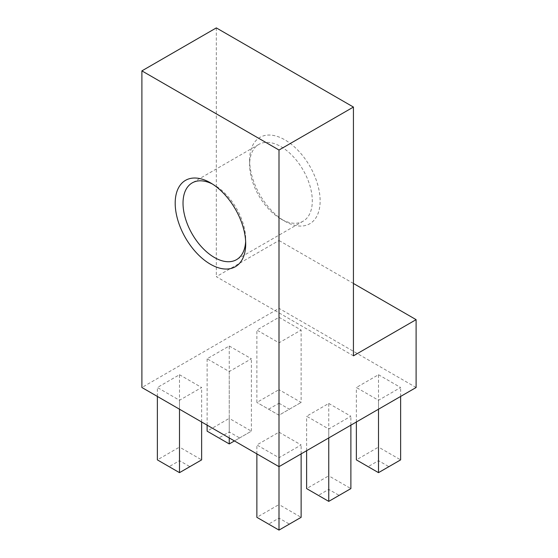 <?xml version="1.0" encoding="UTF-8"?>
<svg xmlns="http://www.w3.org/2000/svg" width="558" height="558" viewBox="0 0 558 558"><rect width="100%" height="100%" fill="white"/><g stroke="black" fill="none" stroke-linecap="round" stroke-linejoin="round"><path stroke-width="0.42" stroke-dasharray="2.79 2.09" d="M353.43 283.464L279 240.498L279 308.344L141.892 387.503M416.108 387.503L279 308.344M212.465 184.056A44.319 25.584 60 0 1 214.363 185.082A44.319 25.584 60 0 1 245.701 239.361A44.319 25.584 60 0 1 245.646 241.523M249.621 160.209A49.857 28.786 60 0 1 284.873 139.849A49.857 28.786 60 0 1 320.132 200.915A49.857 28.786 60 0 1 284.873 221.268A49.857 28.786 60 0 1 249.621 160.209L249.621 164.729A44.319 25.584 60 0 1 258.8 144.438A44.319 25.584 60 0 1 303.12 170.03A44.319 25.584 60 0 1 303.12 221.205A44.319 25.584 60 0 1 280.96 219.008A44.319 25.584 60 0 1 249.621 164.729M353.43 355.837L216.323 276.684L279 240.498M216.323 27.9L216.323 276.684M279 432.171L301.132 444.949L279 457.727L256.868 444.949L279 432.171L279 504.544L256.868 517.322L268.621 524.108L279 518.11L289.379 524.108L279 530.1L268.621 524.108M179.502 374.725L201.633 387.503L179.502 400.281L157.37 387.503L179.502 374.725L179.502 447.098L157.37 459.876L169.123 466.662L179.502 460.671L189.88 466.662L179.502 472.654L169.123 466.662M328.753 403.448L350.884 416.226L328.753 429.004L306.614 416.226L328.753 403.448L328.753 475.821L306.614 488.599L318.367 495.385L328.753 489.394L339.131 495.385L328.753 501.377L318.367 495.385M229.247 346.002L251.386 358.78L229.247 371.558L207.116 358.78L229.247 346.002L229.247 418.374L207.116 431.153L218.869 437.939L229.247 431.948L239.633 437.939L229.247 443.931L218.869 437.939M378.498 374.725L400.63 387.503L378.498 400.281L356.367 387.503L378.498 374.725L378.498 447.098L356.367 459.876L368.12 466.662L378.498 460.671L388.877 466.662L378.498 472.654L368.12 466.662M279 317.279L301.132 330.057L279 342.835L256.868 330.057L279 317.279L279 389.651L256.868 402.43L256.868 330.057M279 415.208L256.868 402.43L279 415.208L301.132 402.43L279 415.208L279 342.835M268.621 409.216L279 403.225L279 389.651L301.132 402.43L301.132 330.057M279 403.225L289.379 409.216M356.367 421.994L356.367 387.503M378.498 409.216L378.498 400.281M400.63 396.438L400.63 387.503M388.877 466.662L400.63 459.876L378.498 447.098L378.498 460.671M207.116 425.161L207.116 358.78M229.247 437.939L229.247 371.558M234.444 440.932L251.386 431.153L251.386 358.78M239.633 437.939L251.386 431.153L229.247 418.374L229.247 431.948M306.614 450.718L306.614 416.226M328.753 437.939L328.753 429.004M350.884 425.161L350.884 416.226M339.131 495.385L350.884 488.599L328.753 475.821L328.753 489.394M157.37 396.438L157.37 387.503M179.502 409.216L179.502 400.281M201.633 421.994L201.633 387.503M189.88 466.662L201.633 459.876L179.502 447.098L179.502 460.671M256.868 453.884L256.868 444.949M279 466.662L279 457.727M301.132 453.884L301.132 444.949M289.379 524.108L301.132 517.322L279 504.544L279 518.11M214.363 185.082L210.45 182.822M245.701 239.361L245.701 243.888M280.96 219.008L284.873 221.268M258.8 144.438L192.203 182.891M303.12 221.205L236.522 259.651"/><path stroke-width="0.84" d="M353.43 107.059L279 150.025L141.892 70.873L216.323 27.9L353.43 107.059L353.43 355.837L416.108 319.65L353.43 283.464M416.108 319.65L416.108 387.503L279 466.662L141.892 387.503L141.892 70.873M245.646 241.523A44.319 25.584 60 0 1 236.522 259.651A44.319 25.584 60 0 1 202.373 247.78A44.319 25.584 60 0 1 183.024 203.175A44.319 25.584 60 0 1 192.203 182.891A44.319 25.584 60 0 1 212.465 184.056M175.191 203.175A49.857 28.786 60 0 1 210.45 182.822A49.857 28.786 60 0 1 245.701 243.888A49.857 28.786 60 0 1 210.45 264.241A49.857 28.786 60 0 1 175.191 203.175M279 150.025L279 530.1L301.132 517.322L301.132 453.884M378.498 409.216L378.498 472.654L356.367 459.876L356.367 421.994M378.498 472.654L400.63 459.876L400.63 396.438M229.247 437.939L229.247 443.931L207.116 431.153L207.116 425.161M229.247 443.931L234.444 440.932M328.753 437.939L328.753 501.377L306.614 488.599L306.614 450.718M328.753 501.377L350.884 488.599L350.884 425.161M179.502 409.216L179.502 472.654L157.37 459.876L157.37 396.438M179.502 472.654L201.633 459.876L201.633 421.994M279 530.1L256.868 517.322L256.868 453.884"/></g></svg>

